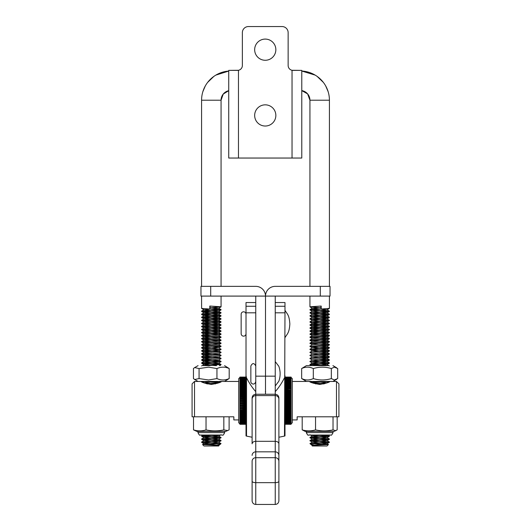<?xml version="1.0" encoding="UTF-8"?>
<svg xmlns="http://www.w3.org/2000/svg" width="531" height="531" viewBox="0 0 531 531"><rect width="100%" height="100%" fill="white"/><g stroke="black" fill="none" stroke-linecap="round" stroke-linejoin="round"><path stroke-width="0.8" d="M252.106 397.885L252.106 399.179L252.106 397.885C252.338 395.695 253.559 394.48 255.763 394.248L275.237 394.248C277.441 394.48 278.662 395.695 278.894 397.885L278.894 443.79C278.675 442.283 277.454 441.453 275.237 441.314L275.237 296.092L265.5 296.092A9.737 9.737 0 0 1 275.237 286.355L330.03 286.355L330.03 296.092L275.237 296.092M265.679 294.227L265.938 293.212M275.237 376.16L265.5 376.16L265.5 394.248L265.5 296.092L255.763 296.092L255.763 376.16L265.5 376.16L265.5 296.092A9.737 9.737 0 0 0 255.763 286.355L200.97 286.355L200.97 296.092L255.763 296.092M278.894 399.179A3.651 3.591 180 0 0 275.237 395.582L255.763 395.582L255.763 376.16M265.321 294.227L265.062 293.212M252.106 437.239L246.517 436.097L246.517 377.813C249.451 383.495 252.53 388.095 255.763 391.626M246.517 377.813L246.019 375.762L246.019 435.891L246.517 436.097M246.019 375.762L246.019 312.812L255.763 312.812M255.763 302.544L246.019 302.544L246.019 312.812M265.374 391.626L265.5 392.037L265.626 391.626M252.106 461.28L252.106 500.799L252.106 461.28A3.651 3.598 0 0 1 255.763 457.689L255.763 504.45C253.539 504.231 252.325 503.016 252.106 500.799M278.894 443.79L278.894 500.799C278.675 503.016 277.461 504.231 275.237 504.45L275.237 482.659L255.763 482.659A3.651 1.401 0 0 1 252.106 481.259M275.237 302.544L284.981 302.544L284.981 312.812L275.237 312.812M284.981 375.762L284.981 435.891L284.483 436.097L284.981 312.812M278.894 437.239L284.483 436.097M284.483 377.813C281.549 383.495 278.47 388.095 275.237 391.626M278.894 483.276L278.894 477.442M252.106 399.179L252.106 443.79L252.106 399.179A3.651 3.591 180 0 1 255.763 395.582L255.763 441.314C253.546 441.453 252.325 442.283 252.106 443.79M278.894 481.259A3.651 1.401 0 0 1 275.237 482.659L275.237 441.314L255.763 441.314L255.763 457.689L275.237 457.689A3.651 3.598 -0 0 1 278.894 461.28M246.019 314.233A2.429 2.429 0 0 0 243.59 311.803A2.429 2.429 0 0 0 241.154 314.233L241.154 333.714A2.429 2.429 0 0 0 243.59 336.15A2.429 2.429 0 0 0 246.019 333.714M239.932 423.944L238.711 422.729L238.711 378.649L239.932 377.435M246.019 409.992L239.932 409.992L239.932 421.455L246.019 421.455M246.019 408.392L239.932 408.392L239.932 408.989L246.019 408.989M246.019 406.746L239.932 406.746L239.932 407.357L246.019 407.357M246.019 405.073L239.932 405.073L239.932 405.697L246.019 405.697M246.019 403.374L239.932 403.374L239.932 404.005L246.019 404.005M246.019 401.662L239.932 401.662L239.932 402.299L246.019 402.299M291.068 377.435L292.289 378.649L292.289 422.729L291.068 423.944M284.981 402.299L291.068 402.299L291.068 401.662L284.981 401.662M284.981 404.005L291.068 404.005L291.068 403.374L284.981 403.374M284.981 405.697L291.068 405.697L291.068 405.073L284.981 405.073M284.981 407.357L291.068 407.357L291.068 406.746L284.981 406.746M284.981 408.989L291.068 408.989L291.068 408.392L284.981 408.392M284.981 410.569L291.068 410.569L291.068 409.992L284.981 409.992M284.981 412.096L291.068 412.096L291.068 411.545L284.981 411.545M284.981 413.563L291.068 413.563L291.068 413.065L284.981 413.065M284.981 414.957L291.068 414.957L291.068 414.519L284.981 414.519M284.981 416.277L291.068 416.277L291.068 415.892L284.981 415.892M284.981 417.505L291.068 417.505L284.981 417.187M284.981 418.647L291.068 418.647L284.981 418.388M284.981 419.689L291.068 419.689L284.981 419.497M284.981 420.625L291.068 420.625L284.981 420.499M284.981 421.455L291.068 421.455L284.981 421.395M239.932 420.625L246.019 420.625M239.932 419.689L246.019 419.689M239.932 418.647L246.019 418.647M239.932 417.505L246.019 417.505M239.932 416.277L246.019 416.277M239.932 414.957L246.019 414.957M239.932 413.563L246.019 413.563M239.932 412.096L246.019 412.096M239.932 410.569L246.019 410.569M246.019 399.943L239.932 399.943L239.932 400.58L246.019 400.58M284.981 400.58L291.068 400.58L291.068 399.943L284.981 399.943M246.019 398.23L239.932 398.23L239.932 398.861L246.019 398.861M284.981 398.861L291.068 398.861L291.068 398.23L284.981 398.23M246.019 396.524L239.932 396.524L239.932 397.155L246.019 397.155M284.981 397.155L291.068 397.155L291.068 396.524L284.981 396.524M246.019 394.852L239.932 394.852L239.932 395.469L246.019 395.469M284.981 395.469L291.068 395.469L291.068 394.852L284.981 394.852M246.019 393.199L239.932 393.199L239.932 393.81L246.019 393.81M284.981 393.81L291.068 393.81L291.068 393.199L284.981 393.199M246.019 391.599L239.932 391.599L239.932 392.183L246.019 392.183M284.981 392.183L291.068 392.183L291.068 391.599L284.981 391.599M246.019 390.039L239.932 390.039L239.932 390.61L246.019 390.61L239.932 390.617L239.932 391.287L246.019 391.287M284.981 391.287L291.068 391.287L291.068 390.617L284.981 390.617L291.068 390.61L291.068 390.039L284.981 390.039M246.019 388.546L239.932 388.546L239.932 389.064L246.019 389.064M284.981 389.064L291.068 389.064L291.068 388.546L284.981 388.546M246.019 387.112L239.932 387.112L239.932 387.577L246.019 387.577M284.981 387.577L291.068 387.577L291.068 387.112L284.981 387.112M246.019 385.752L239.932 385.752L239.932 386.163L246.019 386.163M284.981 386.163L291.068 386.163L291.068 385.752L284.981 385.752M246.019 384.477L239.932 384.477L239.932 384.829L246.019 384.829M284.981 384.829L291.068 384.829L291.068 384.477L284.981 384.477M246.019 383.289L239.932 383.289L246.019 383.581M284.981 383.581L291.068 383.581L284.981 383.289M246.019 382.201L239.932 382.201L246.019 382.426M284.981 382.426L291.068 382.426L284.981 382.201M246.019 381.212L239.932 381.212L246.019 381.364M284.981 381.364L291.068 381.364L284.981 381.212M246.019 380.322L239.932 380.322L246.019 380.415M284.981 380.415L291.068 380.415L284.981 380.322M246.019 377.076L239.932 377.076L239.932 379.579L246.019 379.579L239.932 379.552L239.932 379.917L246.019 379.917M284.981 379.141L291.068 379.141L291.068 379.552L284.981 379.552L291.068 379.579L291.068 380.322M239.932 421.455L239.932 424.309L246.019 424.309L239.932 424.309M291.068 424.309L284.981 424.269M284.981 377.076L291.068 377.076L291.068 379.141M239.932 377.103L246.019 377.103M284.981 377.103L291.068 377.103M239.932 377.176L246.019 377.176M284.981 377.176L291.068 377.176M239.932 377.256L246.019 377.256M284.981 377.256L291.068 377.256M239.932 377.408L246.019 377.408M284.981 377.408L291.068 377.408M239.932 377.541L246.019 377.541M284.981 377.541L291.068 377.541M239.932 377.767L246.019 377.767M284.981 377.767L291.068 377.767M239.932 377.953L246.019 377.953M284.981 377.953L291.068 377.953M239.932 378.245L246.019 378.245M284.981 378.245L291.068 378.245M239.932 378.49L246.019 378.49M284.981 378.49L291.068 378.49M239.932 378.855L246.019 378.855M284.981 378.855L291.068 378.855M239.932 379.141L246.019 379.141M284.981 379.917L291.068 379.917M239.932 379.917L239.932 380.322M284.981 380.807L291.068 380.807L291.068 381.212M239.932 380.415L239.932 380.807L246.019 380.807M239.932 380.807L239.932 381.212M291.068 380.415L291.068 380.807M284.981 381.796L291.068 381.796L291.068 382.201M239.932 381.364L239.932 381.796L246.019 381.796M239.932 381.796L239.932 382.201M291.068 381.364L291.068 381.796M284.981 382.897L291.068 382.897L291.068 383.289M239.932 382.426L239.932 382.897L246.019 382.897M239.932 382.897L239.932 383.289M291.068 382.426L291.068 382.897M284.981 384.092L291.068 384.092L291.068 384.477M239.932 383.581L239.932 384.092L246.019 384.092M239.932 384.092L239.932 384.477M291.068 383.581L291.068 384.092M284.981 385.38L291.068 385.38L291.068 385.752M239.932 384.829L239.932 385.38L246.019 385.38M239.932 385.38L239.932 385.752M291.068 384.829L291.068 385.38M284.981 386.747L291.068 386.747L291.068 387.112M239.932 386.163L239.932 386.747L246.019 386.747M239.932 386.747L239.932 387.112M291.068 386.163L291.068 386.747M284.981 388.194L291.068 388.194L291.068 388.546M239.932 387.577L239.932 388.194L246.019 388.194M239.932 388.194L239.932 388.546M291.068 387.577L291.068 388.194M284.981 389.714L291.068 390.039M239.932 389.064L239.932 389.714L246.019 389.714M291.068 389.064L291.068 389.714M239.932 392.183L246.019 392.223M284.981 392.223L291.068 392.223L291.068 393.199M239.932 392.223L239.932 392.913L246.019 392.913M284.981 392.913L291.068 392.913M239.932 393.81L246.019 393.876M284.981 393.876L291.068 393.876L291.068 394.852M239.932 393.876L239.932 394.579L246.019 394.579M284.981 394.579L291.068 394.579M239.932 395.469L246.019 395.562M284.981 395.562L291.068 395.562L291.068 396.524M239.932 395.562L239.932 396.285L246.019 396.285M284.981 396.285L291.068 396.285M239.932 397.155L246.019 397.281M284.981 397.281L291.068 397.281L291.068 398.23M239.932 397.281L239.932 398.011L246.019 398.011M284.981 398.011L291.068 398.011M239.932 398.861L246.019 399.013M284.981 399.013L291.068 399.013L291.068 399.943M239.932 399.013L239.932 399.75L246.019 399.75M284.981 399.75L291.068 399.75M239.932 400.58L246.019 400.759M284.981 400.759L291.068 400.759L291.068 401.662M239.932 400.759L239.932 401.496L246.019 401.496M284.981 401.496L291.068 401.496M239.932 402.299L246.019 402.505M284.981 402.505L291.068 402.505L291.068 403.374M239.932 402.505L239.932 403.235L246.019 403.235M284.981 403.235L291.068 403.235M239.932 404.005L246.019 404.237M284.981 404.237L291.068 404.237L291.068 405.073M239.932 404.237L239.932 404.961L246.019 404.961M284.981 404.961L291.068 404.961M239.932 405.697L246.019 405.956M284.981 405.956L291.068 405.956L291.068 406.746M239.932 405.956L239.932 406.666L246.019 406.666M284.981 406.666L291.068 406.666M239.932 407.357L246.019 407.642M284.981 407.642L291.068 407.642L291.068 408.392M239.932 407.642L239.932 408.339L246.019 408.339M284.981 408.339L291.068 408.339M239.932 408.989L246.019 409.288M284.981 409.288L291.068 409.288L291.068 409.992M239.932 409.288L239.932 409.965L246.019 409.965M284.981 409.965L291.068 409.965M239.932 410.888L246.019 410.888M284.981 410.888L291.068 410.888L291.068 411.545M239.932 411.545L246.019 411.545M239.932 412.434L246.019 412.434M284.981 412.434L291.068 412.434L291.068 413.065M291.068 412.096L291.068 412.434M239.932 413.065L246.019 413.065M239.932 413.914L246.019 413.914M284.981 413.914L291.068 413.914L291.068 414.519M291.068 413.563L291.068 413.914M239.932 414.519L246.019 414.519M239.932 415.328L246.019 415.328M284.981 415.328L291.068 415.328L291.068 415.892M291.068 414.957L291.068 415.328M239.932 415.892L246.019 415.892M239.932 416.656L246.019 416.656M284.981 416.656L291.068 416.656L291.068 417.187M291.068 416.277L291.068 416.656M239.932 417.187L246.019 417.187M239.932 417.897L246.019 417.897M284.981 417.897L291.068 417.897L291.068 418.388M291.068 417.505L291.068 417.897M239.932 418.388L246.019 418.388M239.932 419.045L246.019 419.045M284.981 419.045L291.068 419.045L291.068 419.497M291.068 418.647L291.068 419.045M239.932 419.497L246.019 419.497M239.932 420.094L246.019 420.094M284.981 420.094L291.068 420.094L291.068 420.499M291.068 419.689L291.068 420.094M239.932 420.499L246.019 420.499M239.932 421.037L246.019 421.037M284.981 421.037L291.068 421.037L291.068 421.395M291.068 420.625L291.068 421.037M239.932 421.395L246.019 421.395M239.932 421.866L246.019 421.866M284.981 421.866L291.068 421.866L291.068 424.269M291.068 421.455L291.068 421.866M239.932 422.178L246.019 422.178M284.981 422.178L291.068 422.178M239.932 422.583L246.019 422.583M284.981 422.583L291.068 422.583M239.932 422.849L246.019 422.849M284.981 422.849L291.068 422.849M239.932 423.174L246.019 423.174M284.981 423.174L291.068 423.174M239.932 423.393L246.019 423.393M284.981 423.393L291.068 423.393M239.932 423.652L246.019 423.652M284.981 423.652L291.068 423.652M239.932 423.811L246.019 423.811M284.981 423.811L291.068 423.811M239.932 423.997L246.019 423.997M284.981 423.997L291.068 423.997M239.932 424.103L246.019 424.103M284.981 424.103L291.068 424.103M239.932 424.216L246.019 424.216M284.981 424.216L291.068 424.216M239.932 424.269L246.019 424.269M201.13 381.47L206.566 383.701M207.355 383.9L217.06 383.395M220.133 382.154L221.507 381.47M309.493 381.47L310.867 382.154M313.94 383.395L323.644 383.9M324.434 383.701L329.87 381.47M194.519 416.802L192.083 416.789L192.083 383.886L194.519 381.45L194.519 416.802L233.846 416.802L233.846 419.928L238.711 419.928M292.289 419.928L297.154 419.928L297.154 416.802L336.481 416.802L336.481 381.45L306.44 381.45L301.661 378.557C305.531 380.422 309.414 380.428 313.31 378.583C319.304 380.442 325.311 380.435 331.331 378.576L334.304 379.97L337.703 378.543L337.703 368.521L334.304 367.133L331.331 368.56C325.337 366.709 319.33 366.709 313.31 368.567C309.434 366.702 305.551 366.689 301.661 368.534L306.44 365.627L322.841 365.593M329.91 381.45C329.3 382.386 325.895 383.375 319.695 384.417C313.456 383.369 310.044 382.38 309.454 381.45M221.546 381.45C220.936 382.386 217.531 383.375 211.331 384.417C205.099 383.369 201.68 382.38 201.09 381.45M336.481 381.45L338.917 383.886L338.917 416.789L336.481 416.802M215.832 75.117L228.728 71.068A29.218 29.218 180 0 0 201.581 100.213L201.581 286.355M221.062 286.355L221.062 100.213L223.212 94.1L228.728 90.695A9.737 9.737 180 0 0 221.062 100.213L201.581 100.213M309.938 286.355L309.938 100.213A9.737 9.737 180 0 0 301.781 90.602L307.628 93.907L309.938 100.213L329.419 100.213A29.218 29.218 180 0 0 301.781 71.035L315.168 75.117M202.557 444.547L204.01 446L218.626 446L219.104 445.476L202.57 444.513L219.934 443.71M201.866 311.305L221.062 309.905L201.621 308.431L201.581 296.092M211.318 307.608L220.73 306.745L209.798 306.048L209.798 308.843L220.73 309.54L221.062 309.905M209.957 310.469L201.581 311.179L220.73 312.58L221.062 312.945L204.428 311.823L201.581 311.179M209.957 313.516L201.581 314.219L220.73 315.626L221.062 315.991L204.428 314.87L201.581 314.219M201.866 314.352L211.318 313.695M209.957 316.562L201.581 317.266L220.73 318.673L221.062 319.038L204.428 317.916L201.581 317.266M201.866 317.392L211.318 316.741M209.957 319.602L201.581 320.312L220.73 321.713L221.062 322.078L204.428 320.956L201.581 320.312M201.866 320.439L211.318 319.781M220.71 321.959L201.581 323.352L220.73 324.76L221.062 325.125L204.428 324.003L201.581 323.352M201.866 323.479L221.062 322.078M220.71 325.005L201.581 326.399L220.73 327.8L221.062 328.165L204.428 327.043L201.581 326.399M201.866 326.525L221.062 325.125M220.71 328.045L201.581 329.439L220.73 330.846L221.062 331.211L204.428 330.09L201.581 329.439M201.866 329.572L221.062 328.165M220.71 331.092L201.581 332.486L220.73 333.893L221.062 334.258L204.428 333.129L201.581 332.486M201.866 332.612L221.062 331.211M220.71 334.138L201.581 335.526L220.73 336.933L221.062 337.298L204.428 336.176L201.581 335.526M201.866 335.658L221.062 334.258M220.71 337.178L201.581 338.572L220.73 339.979L221.062 340.344L204.428 339.223L201.581 338.572M201.866 338.698L221.062 337.298M220.71 340.225L201.581 341.619L220.73 343.019L221.062 343.384L204.428 342.263L201.581 341.619M201.866 341.745L221.062 340.344M211.318 343.889L201.581 344.659L220.73 346.066L221.062 346.431L204.428 345.309L201.581 344.659M201.866 344.792L221.062 343.384M211.318 346.929L201.581 347.705L221.062 349.471L204.428 348.349L201.581 347.705M201.866 347.832L221.062 346.431M211.318 349.975L201.581 350.745L220.73 352.153L221.062 352.518L204.428 351.396L201.581 350.745M201.866 350.878L221.062 349.471M211.318 353.022L201.581 353.792L220.73 355.199L221.062 355.564L204.428 354.442L201.581 353.792M201.866 353.918L212.061 353.228M211.318 356.062L201.581 356.839L220.73 358.239L221.062 358.604L204.428 357.482L201.581 356.839M201.866 356.965L212.061 356.274M211.318 359.109L201.581 359.879L220.73 361.286L221.062 361.651L204.428 360.529L201.581 359.879M201.866 360.005L212.061 359.314M220.71 361.531L201.581 362.925L220.73 364.326L221.062 364.691L204.428 363.569L201.581 362.925M201.866 363.051L212.061 362.361M220.71 364.571L203.944 365.613M207.966 365.607L212.061 365.408M203.034 381.477L219.535 382.453M219.071 382.665L201.601 381.47M218.015 383.09L206.453 383.707M207.216 383.906L212.061 383.667M211.318 435.201L201.581 435.978L220.73 437.385L221.062 437.75L204.428 436.628L201.581 435.978M201.866 436.104L211.318 435.453M220.71 437.63L201.581 439.024L220.73 440.425L221.062 440.79L204.428 439.668L201.581 439.024M201.866 439.15L211.318 438.493M220.71 440.67L201.581 442.064L221.049 443.564L204.428 442.715L201.581 442.064M201.866 442.19L211.318 441.54M220.71 309.785L211.318 310.403M220.71 312.825L211.318 313.449M212.061 313.662L221.062 312.945M220.71 315.872L211.318 316.489M212.061 316.702L221.062 315.991M220.71 318.919L211.318 319.536M212.061 319.748L221.062 319.038M212.061 354.622L218.593 353.971L221.062 352.518M212.061 357.662L218.593 357.018L221.062 355.564M212.061 360.708L218.593 360.058L221.062 358.604M212.061 363.748L218.593 363.104L221.062 361.651M219.476 365.633L221.062 364.691M212.061 435.413L218.44 435.062M212.061 438.46L221.062 437.75M212.061 441.5L221.062 440.79M212.061 442.894L218.593 442.137L221.042 443.577L220.272 444.314L216.23 445.243M328.443 444.547L326.99 446L312.374 446L311.896 445.476L328.43 444.513L311.066 443.71M310.582 444.201L309.951 443.564L311.524 443.577L310.728 444.314L314.77 445.243M319.682 307.608L310.27 306.745L321.202 306.048L321.202 308.843L310.27 309.54L309.938 309.905L329.419 308.385L329.419 296.092M310.29 309.785L319.682 310.403M329.134 311.305L309.938 309.905M319.682 311.969L309.938 312.945L326.572 311.823L329.419 311.179L319.682 311.969M310.29 312.825L319.682 313.449M318.939 313.662L309.938 312.945M319.682 315.016L309.938 315.991L326.572 314.87L329.419 314.219L319.682 315.016M310.29 315.872L319.682 316.489M318.939 316.702L309.938 315.991M319.682 318.056L309.938 319.038L326.572 317.916L329.419 317.266L319.682 318.056M310.29 318.919L319.682 319.536M318.939 319.748L309.938 319.038M319.682 321.102L309.938 322.078L326.572 320.956L329.419 320.312L319.682 321.102M310.29 321.959L329.419 323.352L310.27 324.76L309.938 325.125L326.572 324.003L329.419 323.352M329.134 323.479L309.938 322.078M310.29 325.005L329.419 326.399L310.27 327.8L309.938 328.165L326.572 327.043L329.419 326.399M329.134 326.525L309.938 325.125M310.29 328.045L329.419 329.439L310.27 330.846L309.938 331.211L326.572 330.09L329.419 329.439M329.134 329.572L309.938 328.165M310.29 331.092L329.419 332.486L310.27 333.893L309.938 334.258L326.572 333.129L329.419 332.486M329.134 332.612L309.938 331.211M310.29 334.138L329.419 335.526L310.27 336.933L309.938 337.298L326.572 336.176L329.419 335.526M329.134 335.658L309.938 334.258M310.29 337.178L329.419 338.572L310.27 339.979L309.938 340.344L326.572 339.223L329.419 338.572M329.134 338.698L309.938 337.298M310.29 340.225L329.419 341.619L310.27 343.019L309.938 343.384L326.572 342.263L329.419 341.619M329.134 341.745L309.938 340.344M329.134 344.792L309.938 343.384M319.682 345.449L309.938 346.431L326.572 345.309L329.419 344.659L319.682 345.449M329.134 347.832L309.938 346.431M319.682 348.495L309.938 349.471L326.572 348.349L329.419 347.705L319.682 348.495M329.134 350.878L309.938 349.471M319.682 351.542L309.938 352.518L326.572 351.396L329.419 350.745L319.682 351.542M329.134 353.918L318.939 353.228M318.939 354.622L312.407 353.971L309.938 352.518M319.682 354.582L309.938 355.564L326.572 354.442L329.419 353.792L319.682 354.582M329.134 356.965L318.939 356.274M318.939 357.662L312.407 357.018L309.938 355.564M319.682 357.628L309.938 358.604L326.572 357.482L329.419 356.839L319.682 357.628M329.134 360.005L318.939 359.314M318.939 360.708L312.407 360.058L309.938 358.604M319.682 360.668L309.938 361.651L326.572 360.529L329.419 359.879L319.682 360.668M310.29 361.531L329.419 362.925L310.27 364.326L309.938 364.691L326.572 363.569L329.419 362.925M329.134 363.051L318.939 362.361M318.939 363.748L312.407 363.104L309.938 361.651M310.29 364.571L327.016 365.613M323.664 365.64L318.939 365.408M311.511 365.627L309.938 364.691M327.966 381.477L311.465 382.453M312.985 383.09L324.547 383.707M323.784 383.906L318.939 383.667M311.929 382.665L329.399 381.47M316.974 435.062L329.419 435.978L310.27 437.385L309.938 437.75L326.572 436.628L329.419 435.978M318.939 435.413L312.56 435.062M310.29 437.63L329.419 439.024L310.27 440.425L309.938 440.79L326.572 439.668L329.419 439.024M318.939 438.46L309.938 437.75M310.29 440.67L329.419 442.064L309.951 443.564L312.613 442.071L326.943 440.73L321.063 439.987M318.939 441.5L309.938 440.79M321.043 310.469L329.419 311.179M321.043 313.516L329.419 314.219M329.134 314.352L319.682 313.695M321.043 316.562L329.419 317.266M329.134 317.392L319.682 316.741M321.043 319.602L329.419 320.312M329.134 320.439L319.682 319.781M319.682 343.889L329.419 344.659M319.682 346.929L329.419 347.705M319.682 349.975L329.419 350.745M319.682 353.022L329.419 353.792M319.682 356.062L329.419 356.839M319.682 359.109L329.419 359.879M329.134 436.104L319.682 435.453M329.134 439.15L319.682 438.493M311.524 443.577L326.572 442.715L329.419 442.064M329.134 442.19L319.682 441.54M321.209 308.843L320.824 307.442L321.202 306.048M312.659 445.37L326.943 443.777L321.063 443.033M318.939 442.894L312.407 442.137M318.939 439.847L312.407 439.097L326.943 437.683L321.063 436.947M318.939 436.807L312.407 436.051L323.817 435.062M315.54 383.9L326.598 383.004M326.996 382.844L321.063 382.154M318.939 382.015L312.786 381.477M315.5 365.64L326.943 364.631L321.063 363.894M309.971 364.405L312.613 362.932L326.943 361.591L321.063 360.848M309.971 361.365L312.613 359.885L326.943 358.544L321.063 357.801M309.971 358.319L312.613 356.839L326.943 355.498L321.063 354.761M309.971 355.279L312.613 353.799L326.943 352.458L321.063 351.714M318.939 351.575L312.407 350.925L309.978 349.517M309.971 352.232L312.613 350.752L326.943 349.411L321.063 348.675M318.939 348.535L312.407 347.778L326.943 346.371L321.063 345.628M309.978 343.424L312.407 344.838L326.943 343.325L321.063 342.588M309.978 340.384L312.407 341.798L326.943 340.278L321.063 339.541M309.978 337.338L312.407 338.751L326.943 337.238L321.063 336.495M309.978 334.298L312.407 335.705L326.943 334.191L321.063 333.455M318.939 333.315L312.407 332.559L326.943 331.152L321.063 330.408M318.939 330.269L312.407 329.512L326.943 328.105L321.063 327.368M318.939 327.222L312.407 326.472L326.943 325.065L321.063 324.322M318.939 324.182L312.407 323.425L326.943 322.018L321.063 321.275M318.939 321.136L312.407 320.385L326.943 318.972L321.063 318.235M318.939 318.096L312.407 317.339L326.943 315.932L321.063 315.188M318.939 315.049L312.407 314.292L326.943 312.885L321.063 312.148M318.939 312.002L312.407 311.252L326.943 309.845L321.063 309.102M318.939 308.962L312.407 308.206L320.824 307.442M219.476 443.577L220.418 444.201M209.791 308.843L210.176 307.442L209.798 306.048M218.341 445.37L204.057 443.777L209.937 443.033M218.593 442.137L204.057 440.73L209.937 439.987M212.061 439.847L218.593 439.097L204.057 437.683L209.937 436.947M212.061 436.807L218.593 436.051L207.183 435.062M215.46 383.9L204.402 383.004M204.004 382.844L209.937 382.154M212.061 382.015L218.214 381.477M215.506 365.64L204.057 364.631L209.937 363.894M221.029 364.405L218.387 362.932L204.057 361.591L209.937 360.848M221.029 361.365L218.387 359.885L204.057 358.544L209.937 357.801M221.029 358.319L218.387 356.839L204.057 355.498L209.937 354.761M221.029 355.279L218.387 353.799L204.057 352.458L209.937 351.714M212.061 351.575L218.593 350.925L221.022 349.517M221.029 352.232L218.387 350.752L204.057 349.411L209.937 348.675M212.061 348.535L218.593 347.778L204.057 346.371L209.937 345.628M221.022 343.424L218.593 344.838L204.057 343.325L209.937 342.588M221.022 340.384L218.593 341.798L204.057 340.278L209.937 339.541M221.022 337.338L218.593 338.751L204.057 337.238L209.937 336.495M221.022 334.298L218.593 335.705L204.057 334.191L209.937 333.455M212.061 333.315L218.593 332.559L204.057 331.152L209.937 330.408M212.061 330.269L218.593 329.512L204.057 328.105L209.937 327.368M212.061 327.222L218.593 326.472L204.057 325.065L209.937 324.322M212.061 324.182L218.593 323.425L204.057 322.018L209.937 321.275M212.061 321.136L218.593 320.385L204.057 318.972L209.937 318.235M212.061 318.096L218.593 317.339L204.057 315.932L209.937 315.188M212.061 315.049L218.593 314.292L204.057 312.885L209.937 312.148M212.061 312.002L218.593 311.252L204.057 309.845L209.937 309.102M212.061 308.962L218.593 308.206L210.176 307.442M227.826 430.581L223.83 429.891C218.54 431.066 213.27 431.199 208.026 430.276L206.035 429.898C201.84 431.205 197.671 431.192 193.523 429.871L196.789 431.384L225.848 431.384L229.113 429.851L229.113 416.802M224.666 416.802L199.51 416.802M206.035 429.898L206.035 416.815M223.83 429.891L223.83 416.808M193.523 429.871L193.523 416.795M194.519 381.45L224.56 381.45L229.193 378.557L229.193 368.541C225.117 366.689 221.035 366.702 216.947 368.567L208.603 367.16L199.072 368.56L194.665 367.591L193.443 368.521L193.443 378.537L194.704 379.506L199.072 378.576L208.603 379.99L216.947 378.583L216.947 368.567M204.123 365.6L208.159 365.593M209.964 365.64L203.605 365.627L209.964 365.64M220.272 365.62L219.502 365.613M203.187 365.62L203.605 365.627M199.072 378.576L199.072 368.56M224.56 365.627L229.193 368.541M216.947 378.583C221.015 380.435 225.098 380.422 229.193 378.557M216.535 365.64L215.951 365.607M326.877 365.6L306.44 365.627M311.465 365.62L323.326 365.64C330.176 365.627 330.189 365.62 323.372 365.607C330.189 365.62 330.176 365.627 323.326 365.64M312.155 365.627L323.372 365.607M301.661 368.534L301.661 378.557M313.31 368.567L313.31 378.583M331.331 368.56L331.331 378.576M335.911 430.694L333.023 429.891C327.826 431.066 322.649 431.199 317.492 430.276L315.54 429.904C311.066 431.205 306.619 431.199 302.192 429.871L305.152 431.384L334.211 431.384L337.172 429.851L337.172 416.795M333.475 416.802L307.788 416.802M315.54 429.904L315.54 416.815M333.023 429.891L333.023 416.802M302.192 429.871L302.192 416.802M275.848 115.433A10.593 10.593 0 0 0 265.254 104.839A10.593 10.593 0 0 0 254.661 115.433A10.593 10.593 0 0 0 265.254 126.026A10.593 10.593 0 0 0 275.848 115.433M275.848 49.682A10.593 10.593 0 0 0 265.254 39.088A10.593 10.593 0 0 0 254.661 49.682A10.593 10.593 0 0 0 265.254 60.275A10.593 10.593 0 0 0 275.848 49.682M301.781 70.384L301.781 158.046L228.728 158.046L228.728 70.384L238.465 70.284A4.872 4.872 0 0 0 242.362 65.512L242.362 32.637A6.087 6.087 0 0 1 248.448 26.55L282.054 26.55A6.087 6.087 0 0 1 288.141 32.637L288.141 65.512A4.872 4.872 0 0 0 292.037 70.284L301.781 70.384L292.037 70.384M238.465 70.384L229.034 70.384M320.293 296.092L320.293 286.355M210.707 296.092L210.707 286.355M246.019 306.248L255.763 306.248M284.981 306.248L275.237 306.248M278.894 455.432A3.651 3.598 0 0 0 275.237 451.835L255.763 451.835A3.651 3.598 0 0 0 252.106 455.432M220.531 435.028L200.174 435.035C199.829 435.699 199.085 434.889 197.924 432.606L224.713 432.606L224.713 431.398M328.835 435.028L308.538 435.035C308.192 435.699 307.442 434.889 306.287 432.606L333.076 432.606L333.076 431.398M292.037 158.046L292.037 70.284M238.465 70.284L238.465 158.046M275.237 504.45L255.763 504.45M284.981 337.65C287.118 333.807 289.216 333.428 289.846 323.976C289.216 314.518 287.118 314.14 284.981 310.296M275.237 361.578L278.304 365.627C279.299 366.264 280.288 371.839 280.089 373.771C280.288 375.709 279.299 381.285 278.304 381.922L275.237 385.971M255.763 365.978C254.123 362.819 252.49 362.819 250.858 365.978L250.858 381.563C250.632 383.721 254.608 385.878 255.763 381.563M250.858 371.912L250.858 381.563M306.433 381.45L292.289 381.45M238.711 381.45L224.567 381.45M309.938 296.092L309.938 306.858M329.419 100.213L329.419 286.355M317.126 76.391L323.352 82.385M325.709 85.956L328.158 91.704M329.379 442.363L326.943 443.777M309.978 440.83L312.407 442.243M329.379 439.316L326.943 440.73M309.978 437.79L312.407 439.197M329.379 436.27L326.943 437.683M309.978 434.743L312.407 436.157M329.379 381.484L326.943 382.897M329.379 363.217L326.943 364.631M329.379 360.177L326.943 361.591M329.379 357.131L326.943 358.544M329.379 354.091L326.943 355.498M329.379 351.044L326.943 352.458M329.379 347.997L326.943 349.411M309.978 346.471L312.407 347.885M329.379 344.958L326.943 346.371M329.379 341.911L326.943 343.325M329.379 338.871L326.943 340.278M329.379 335.824L326.943 337.238M329.379 332.778L326.943 334.191M309.978 331.251L312.407 332.665M329.379 329.738L326.943 331.152M309.978 328.204L312.407 329.618M329.379 326.691L326.943 328.105M309.978 325.164L312.407 326.578M329.379 323.651L326.943 325.065M309.978 322.118L312.407 323.532M329.379 320.605L326.943 322.018M309.978 319.078L312.407 320.485M329.379 317.558L326.943 318.972M309.978 316.031L312.407 317.445M329.379 314.518L326.943 315.932M309.978 312.985L312.407 314.398M329.379 311.471L326.943 312.885M309.978 309.945L312.407 311.358M329.379 308.431L326.943 309.845M309.978 306.898L312.407 308.312M312.407 445.29L310.728 444.314M309.971 309.619L312.407 308.206M329.386 311.133L326.95 309.726M309.971 312.659L312.407 311.252M329.386 314.179L326.95 312.766M309.971 315.706L312.407 314.292M329.386 317.219L326.95 315.812M309.971 318.753L312.407 317.339M329.386 320.266L326.95 318.852M309.971 321.793L312.407 320.385M329.386 323.306L326.95 321.899M309.971 324.839L312.407 323.425M329.386 326.353L326.95 324.939M309.971 327.879L312.407 326.472M329.386 329.399L326.95 327.985M309.971 330.926L312.407 329.512M329.386 332.439L326.95 331.032M309.971 333.972L312.407 332.559M329.386 335.486L326.95 334.072M309.971 337.012L312.407 335.605M329.386 338.526L326.95 337.119M309.971 340.059L312.407 338.645M329.386 341.572L326.95 340.159M309.971 343.099L312.407 341.692M329.386 344.619L326.95 343.205M309.971 346.146L312.407 344.732M329.386 347.659L326.95 346.252M309.971 349.186L312.407 347.778M329.386 350.706L326.95 349.292M329.386 353.746L326.95 352.338M329.386 356.792L326.95 355.378M329.386 359.832L326.95 358.425M329.386 362.879L326.95 361.472M329.386 365.925L326.95 364.512M310.847 382.167L312.036 381.477M329.386 435.931L327.873 435.055M309.971 437.464L312.407 436.051M329.386 438.978L326.95 437.564M309.971 440.504L312.407 439.097M329.386 442.018L326.95 440.611M328.43 444.513L326.95 443.65M311.896 445.476L312.407 445.184M213.874 76.391L207.648 82.385M205.291 85.956L202.842 91.704M221.062 296.092L221.062 306.858M220.272 444.314L218.593 445.29M201.621 442.363L204.057 443.777M221.022 440.83L218.593 442.243M201.621 439.316L204.057 440.73M221.022 437.79L218.593 439.197M201.621 436.27L204.057 437.683M221.022 434.743L218.593 436.157M201.621 381.484L204.057 382.897M201.621 363.217L204.057 364.631M201.621 360.177L204.057 361.591M201.621 357.131L204.057 358.544M201.621 354.091L204.057 355.498M201.621 351.044L204.057 352.458M201.621 347.997L204.057 349.411M221.022 346.471L218.593 347.885M201.621 344.958L204.057 346.371M201.621 341.911L204.057 343.325M201.621 338.871L204.057 340.278M201.621 335.824L204.057 337.238M201.621 332.778L204.057 334.191M221.022 331.251L218.593 332.665M201.621 329.738L204.057 331.152M221.022 328.204L218.593 329.618M201.621 326.691L204.057 328.105M221.022 325.164L218.593 326.578M201.621 323.651L204.057 325.065M221.022 322.118L218.593 323.532M201.621 320.605L204.057 322.018M221.022 319.078L218.593 320.485M201.621 317.558L204.057 318.972M221.022 316.031L218.593 317.445M201.621 314.518L204.057 315.932M221.022 312.985L218.593 314.398M201.621 311.471L204.057 312.885M221.022 309.945L218.593 311.358M201.621 308.431L204.057 309.845M221.022 306.898L218.593 308.312M221.029 309.619L218.593 308.206M201.614 311.133L204.05 309.726M221.029 312.659L218.593 311.252M201.614 314.179L204.05 312.766M221.029 315.706L218.593 314.292M201.614 317.219L204.05 315.812M221.029 318.753L218.593 317.339M201.614 320.266L204.05 318.852M221.029 321.793L218.593 320.385M201.614 323.306L204.05 321.899M221.029 324.839L218.593 323.425M201.614 326.353L204.05 324.939M221.029 327.879L218.593 326.472M201.614 329.399L204.05 327.985M221.029 330.926L218.593 329.512M201.614 332.439L204.05 331.032M221.029 333.972L218.593 332.559M201.614 335.486L204.05 334.072M221.029 337.012L218.593 335.605M201.614 338.526L204.05 337.119M221.029 340.059L218.593 338.645M201.614 341.572L204.05 340.159M221.029 343.099L218.593 341.692M201.614 344.619L204.05 343.205M221.029 346.146L218.593 344.732M201.614 347.659L204.05 346.252M221.029 349.186L218.593 347.778M201.614 350.706L204.05 349.292M201.614 353.746L204.05 352.338M201.614 356.792L204.05 355.378M201.614 359.832L204.05 358.425M201.614 362.879L204.05 361.472M201.614 365.925L204.05 364.512M220.153 382.167L218.964 381.477M201.614 435.931L203.127 435.055M221.029 437.464L218.593 436.051M201.614 438.978L204.05 437.564M221.029 440.504L218.593 439.097M201.614 442.018L204.05 440.611M202.57 444.513L204.05 443.65M219.104 445.476L218.593 445.184M197.924 432.606L197.924 431.398M224.713 432.606C223.558 434.889 222.808 435.699 222.462 435.035L209.234 435.062M198.076 381.45L194.704 379.506M198.076 365.627L194.665 367.591M332.924 381.45L336.548 379.36M332.924 365.627L336.594 367.744M306.287 432.606L306.287 431.398M333.076 432.606C331.915 434.889 331.171 435.699 330.826 435.035L318.295 435.062"/></g></svg>
